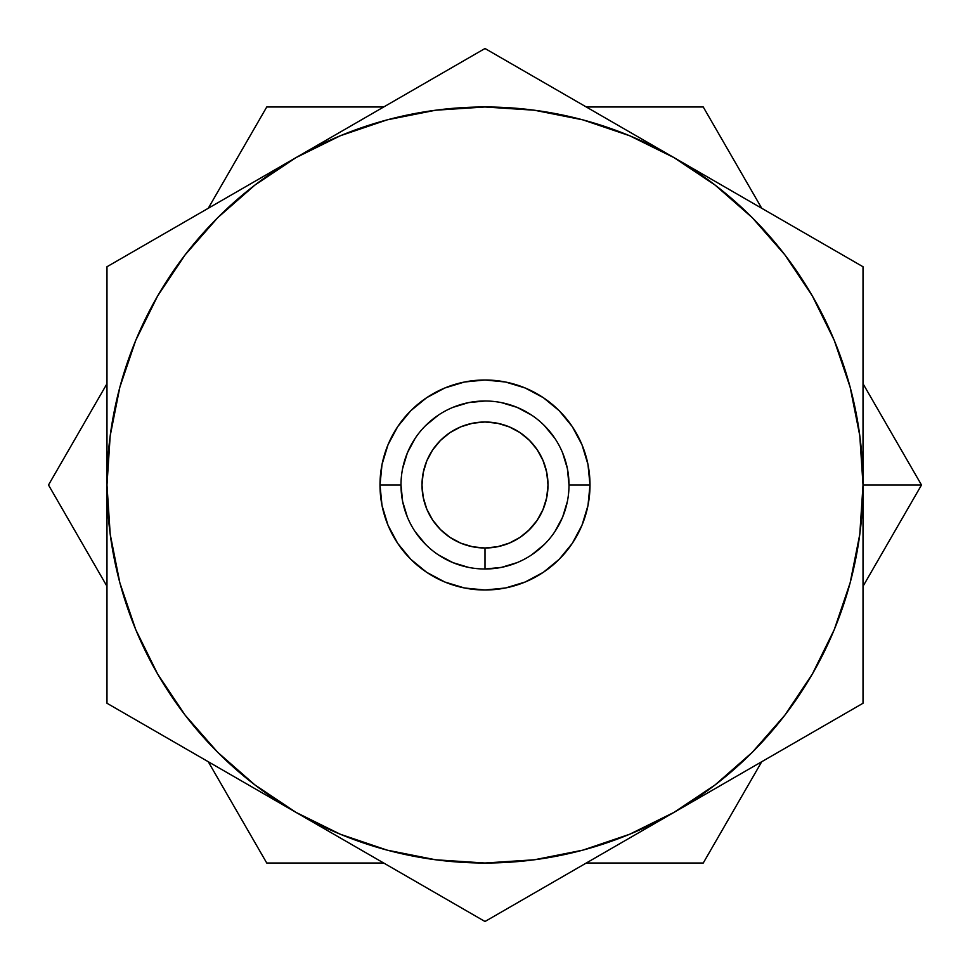 <?xml version="1.0" encoding="UTF-8"?>
<svg xmlns="http://www.w3.org/2000/svg" width="970" height="970" viewBox="0 0 970 970"><rect width="100%" height="100%" fill="white"/><g stroke="black" fill="none" stroke-linecap="round" stroke-linejoin="round"><path stroke-width="1.45" d="M863.021 383.708L921.5 485L863.021 586.292L921.5 485L863.021 485L921.5 485L868.611 393.396M77.927 434.026L101.244 393.65M58.915 466.958L74.496 439.98M587.953 863.021L703.25 863.021L756.345 771.053M318.56 863.021L266.75 863.021L208.271 761.729L266.75 863.021L383.708 863.021L266.75 863.021L240.754 818.001M703.25 106.979L761.729 208.271L703.25 106.979L586.292 106.979L651.44 106.979M381.998 106.979L266.75 106.979L213.861 198.583M106.979 586.292L48.5 485L106.979 383.708L48.5 485L101.583 576.944M892.121 535.876L868.756 576.35M911.085 503.042L895.504 530.02M892.073 434.026L895.431 439.846M651.306 863.021L597.496 863.021M732.702 812.011L729.319 817.88M237.298 812.011L214.006 771.671M382.047 863.021L372.638 863.021M77.709 535.586L74.617 530.238M237.323 157.952L240.621 152.229M318.778 106.979L372.504 106.979M588.002 106.979L597.411 106.979M732.677 157.952L755.897 198.171M713.665 125.021L729.246 151.999M185.197 254.746L157.625 295.995L135.751 340.337L119.856 387.163L110.192 435.797L106.979 485L106.979 703.25L485 921.5L863.021 703.25L863.021 266.75L485 48.5L106.979 266.75L106.979 703.25L485 921.5L863.021 703.25L863.021 485A378.021 378.021 0 0 1 295.995 812.375A378.021 378.021 0 0 1 295.995 157.625L106.979 266.75L106.979 372.625M254.746 784.803L295.995 812.375L340.337 834.248L387.163 850.144L435.797 859.808M484.818 863.021L534.337 859.784L582.837 850.144L629.663 834.248L674.004 812.375L715.12 784.9L752.296 752.296L784.9 715.12L812.375 674.004L834.248 629.663L850.144 582.837L859.784 534.337L863.021 485L863.021 266.75L485 48.5L295.995 157.625A378.021 378.021 0 0 1 863.021 485L859.784 435.663L850.144 387.163L834.248 340.337L812.375 295.995L784.9 254.88L752.296 217.704L715.12 185.1L674.004 157.625L629.663 135.751L582.837 119.856L534.203 110.192M784.803 715.254L812.375 674.004M586.292 863.021L703.25 863.021L761.729 761.729M383.708 106.979L266.75 106.979L208.271 208.271M534.337 110.216L484.818 106.979M106.979 428.352L106.979 485L110.216 534.337L119.856 582.837L135.751 629.663L157.625 674.004L185.1 715.12L217.704 752.296L254.88 784.9M382.01 464.509L387.988 444.818L397.688 426.667L410.746 410.746L426.667 397.688L444.818 387.988L464.509 382.01L485 379.997L505.491 382.01L525.182 387.988L543.333 397.688L559.253 410.746L572.312 426.667L582.012 444.818L587.99 464.509L590.002 485A105.002 105.002 0 0 1 485 590.002A105.002 105.002 0 0 1 379.997 485L400.998 485A84.002 84.002 0 0 0 485 569.002A84.002 84.002 0 0 0 569.002 485L590.002 485L587.99 505.491L582.012 525.182L572.312 543.333L559.253 559.253L543.333 572.312L525.182 582.012L505.491 587.99L485 590.002L464.509 587.99L444.818 582.012L426.667 572.312L410.746 559.253L397.688 543.333L387.988 525.182L382.01 505.491L379.997 485L382.01 464.509L387.988 444.818L397.688 426.667M863.021 590.002L863.021 597.338M509.577 426.994L497.816 423.308L506.946 425.939M520.138 432.705L520.162 432.717A63.001 63.001 0 0 0 497.828 423.32M497.743 423.296L509.602 427.006L520.162 432.717L529.293 440.198L536.943 449.353A63.001 63.001 0 0 0 529.293 440.198L520.805 433.153M542.909 460.192L538.689 452.032M520.138 537.295L520.175 537.271A63.001 63.001 0 0 0 546.68 497.865L548.001 485L546.692 497.804L548.001 485L546.692 472.196L542.885 460.132L536.956 449.365L542.848 460.035L546.668 472.123A63.001 63.001 0 0 0 536.968 449.389L537.004 449.437M546.74 472.451L547.989 483.921M538.75 517.859L542.885 509.868L546.753 497.464L543.77 507.698M528.189 530.869L536.968 520.623L543.079 509.408L538.689 517.968M543.721 507.843L546.656 497.962M534.482 523.994L537.198 520.284L529.293 529.814L520.175 537.271L527.413 531.584M497.84 546.68A63.001 63.001 0 0 0 509.589 543.006L511.748 542.048M497.816 423.308L485 421.998L497.295 423.211L509.104 426.788L520.005 432.62L529.547 440.453L537.38 449.995L543.212 460.895L546.789 472.705L548.001 485L546.789 497.295L543.212 509.104L537.38 520.005L529.547 529.547L520.005 537.38L509.104 543.212L497.295 546.789L485 548.001L472.705 546.789L460.895 543.212L449.995 537.38L440.453 529.547L432.62 520.005L426.788 509.104L423.211 497.295L421.998 485L423.211 472.705L426.788 460.895L432.62 449.995L440.453 440.453L449.995 432.62L460.895 426.788L472.705 423.211L485 421.998A63.001 63.001 0 0 0 421.998 485A63.001 63.001 0 0 1 485 421.998A63.001 63.001 0 0 1 548.001 485A63.001 63.001 0 0 1 485 548.001A63.001 63.001 0 0 1 421.998 485A63.001 63.001 0 0 0 485 548.001L497.816 546.692L506.946 544.061M569.002 485A84.002 84.002 0 0 0 485 400.998A84.002 84.002 0 0 0 400.998 485L379.997 485A105.002 105.002 0 0 1 485 379.997A105.002 105.002 0 0 1 590.002 485L569.002 485A84.002 84.002 0 0 1 485 569.002A84.002 84.002 0 0 1 400.998 485A84.002 84.002 0 0 1 485 400.998A84.002 84.002 0 0 1 569.002 485L567.389 468.607L562.612 452.857M497.743 546.704L485 548.001L497.743 546.704L509.602 542.994A63.001 63.001 0 0 0 520.15 537.283L515.082 540.363M507.007 544.037L497.768 546.692L509.638 542.982M528.311 530.76L527.486 531.524M528.189 439.131L529.28 440.186A63.001 63.001 0 0 0 520.175 432.729M515.082 429.637L511.748 427.952M536.956 449.365L529.293 440.186M863.021 651.452L863.021 703.25M711.628 790.659L674.004 812.375M751.435 767.67L722.917 784.136M812.011 732.702L771.417 756.139M844.979 713.665L818.001 729.246M337.317 836.237L295.995 812.375M373.414 857.08L344.896 840.614M433.99 892.048L393.796 868.841M466.958 911.085L439.98 895.504M536.01 892.048L530.263 895.371M596.586 857.08L576.944 868.417M106.979 532.797L106.979 513.542M106.979 557.871L106.979 542.194M106.979 647.56L106.979 597.641M218.565 767.67L198.583 756.139M157.989 732.702L152.132 729.319M253.352 182.239L295.995 157.625L254.88 185.1L217.704 217.704L185.1 254.88L157.625 295.995L185.1 254.88M218.565 202.33L247.083 185.864M157.964 237.323L198.329 214.006M125.021 256.335L151.999 240.754M106.979 318.548L106.979 266.75M373.426 112.92L393.396 101.389M434.026 77.927L439.859 74.569M626.232 130.041L674.004 157.625M596.574 112.92L624.995 129.325M535.973 77.927L576.35 101.244M502.327 58.503L530.02 74.496M812.035 237.323L817.88 240.693M751.435 202.33L771.017 213.63M863.021 444.818L863.021 456.458M863.021 322.44L863.021 372.395M435.797 110.192L387.163 119.856L340.337 135.751L295.995 157.625M485 106.979L435.663 110.216M435.663 859.784L485 863.021M543.333 572.312L525.182 582.012L505.491 587.99M464.509 587.99L444.818 582.012L426.667 572.312M397.688 543.333L387.988 525.182L382.01 505.491M426.667 397.688L444.818 387.988L464.509 382.01M505.491 382.01L525.182 387.988L543.333 397.688M554.852 438.331L544.4 425.6M531.669 415.148L517.143 407.388L501.393 402.611M485 400.998L468.607 402.611L452.857 407.388M438.331 415.148L425.6 425.6M415.148 438.331L407.388 452.857L402.611 468.607M400.998 485L402.611 501.393L407.388 517.143M415.148 531.669L425.6 544.4M438.331 554.852L452.857 562.612L468.607 567.389M485 548.001L485 569.002L501.393 567.389L517.143 562.612M531.669 554.852L544.4 544.4M554.852 531.669L562.612 517.143L567.389 501.393M511.675 542.084L509.335 543.115M546.692 472.196L548.001 485L546.922 496.616M538.75 452.141L542.873 460.083"/></g></svg>

